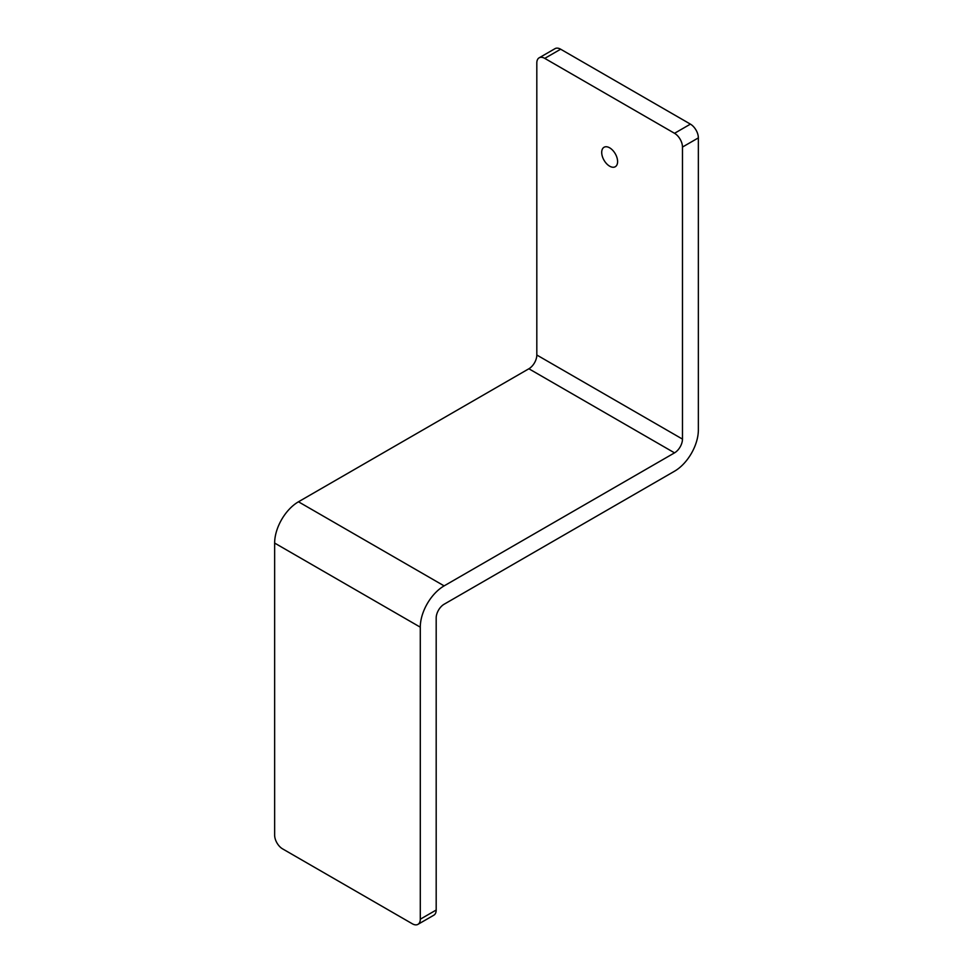 <?xml version="1.0" encoding="UTF-8"?>
<svg xmlns="http://www.w3.org/2000/svg" width="973" height="973" viewBox="0 0 973 973"><rect width="100%" height="100%" fill="white"/><g stroke="black" fill="none" stroke-linecap="round" stroke-linejoin="round"><path stroke-width="1.46" d="M609.645 147.823A11.238 6.483 -120 0 0 604.026 147.276A11.238 6.483 -120 0 0 602.311 156.276A11.238 6.483 -120 0 0 609.645 166.176A11.238 6.483 -120 0 0 615.264 166.736A11.238 6.483 -120 0 0 616.991 157.723A11.238 6.483 -120 0 0 609.645 147.823M682.474 147.057A11.238 6.483 -120 0 0 674.532 133.301L690.416 124.13A11.238 6.483 60 0 1 698.359 137.886L682.474 147.057L682.474 439.103A11.238 6.483 -60 0 1 674.532 452.859L444.126 585.88A33.702 19.46 120 0 0 420.287 627.171L420.287 919.205L436.184 910.035A11.238 6.483 60 0 1 433.861 915.179L417.964 924.35A11.238 6.483 -120 0 0 420.287 919.205M698.359 137.886L698.359 429.932A33.702 19.46 -60 0 1 674.532 471.212L444.126 604.233A11.238 6.483 120 0 0 436.184 617.989L436.184 910.035M674.532 133.301L544.758 58.38A11.238 6.483 -120 0 0 539.139 57.821A11.238 6.483 -120 0 0 536.816 62.965L536.816 355.011A11.238 6.483 -60 0 1 528.874 368.767L298.468 501.788A33.702 19.46 120 0 0 274.641 543.068L274.641 835.114A11.238 6.483 -120 0 0 282.584 848.87L412.345 923.791A11.238 6.483 -120 0 0 417.964 924.35M690.416 124.13L560.655 49.209L544.758 58.38M539.139 57.821L555.036 48.65A11.238 6.483 60 0 1 560.655 49.209M420.287 627.171L274.641 543.068M682.474 439.103L536.816 355.011M674.532 452.859L528.874 368.767M444.126 585.88L298.468 501.788"/></g></svg>
